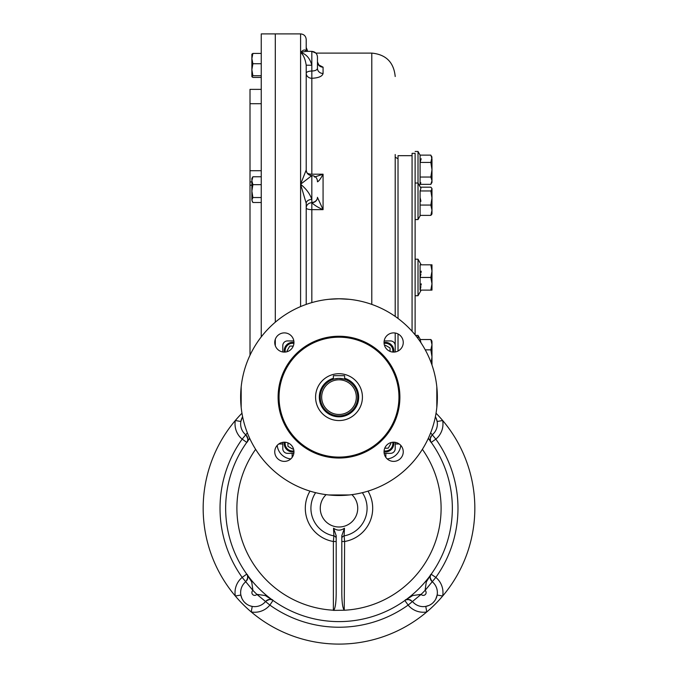 <?xml version="1.0" encoding="UTF-8"?>
<svg xmlns="http://www.w3.org/2000/svg" width="678" height="678" viewBox="0 0 678 678"><rect width="100%" height="100%" fill="white"/><g stroke="black" fill="none" stroke-linecap="round" stroke-linejoin="round"><path stroke-width="1.02" d="M261.25 103.709L250.004 103.709L250.004 355.247M251.877 185.213L250.004 185.213M261.25 89.369L250.004 89.369L250.004 103.709M261.25 336.898L261.25 33.9L275.302 33.9L275.302 322.194L275.302 33.9L300.591 33.9L300.591 306.592M275.302 345.695L275.302 339.288L275.302 345.695M321.669 397.139A17.331 17.331 0 0 1 347.661 382.129A17.331 17.331 0 0 1 347.661 412.148A17.331 17.331 0 0 1 321.669 397.139M320.262 397.139A18.738 18.738 0 0 1 348.365 380.917A18.738 18.738 0 0 1 348.365 413.368A18.738 18.738 0 0 1 320.262 397.139M333.907 379.112L333.381 379.265L333.381 375.688L344.619 375.688L344.619 379.265L338.822 378.409M338.458 378.417L333.94 379.104M315.584 397.139A23.416 23.416 0 0 1 350.712 376.858A23.416 23.416 0 0 1 350.712 417.419A23.416 23.416 0 0 1 315.584 397.139M384.172 453.345L390.52 453.345A4.687 4.687 0 0 0 395.206 448.666L395.206 442.319M293.828 340.932L287.48 340.932A4.687 4.687 0 0 0 282.794 345.619L282.794 351.967M395.206 351.967L395.206 345.619A4.687 4.687 0 0 0 390.52 340.932L384.172 340.932M282.794 442.319L282.794 448.666A4.687 4.687 0 0 0 287.48 453.345L293.828 453.345M284.353 332.89A9.602 9.602 0 0 0 276.039 347.297A9.602 9.602 0 0 0 292.667 347.297A9.602 9.602 0 0 0 284.353 332.89M403.249 342.492A9.602 9.602 0 0 0 393.647 332.89A9.602 9.602 0 0 0 384.045 342.492A9.602 9.602 0 0 0 393.647 352.094A9.602 9.602 0 0 0 403.249 342.492M393.647 461.387A9.602 9.602 0 0 0 403.249 451.794A9.602 9.602 0 0 0 393.647 442.192A9.602 9.602 0 0 0 384.045 451.794A9.602 9.602 0 0 0 393.647 461.387M274.751 451.794A9.602 9.602 0 0 0 284.353 461.387A9.602 9.602 0 0 0 293.955 451.794A9.602 9.602 0 0 0 284.353 442.192A9.602 9.602 0 0 0 274.751 451.794M278.107 397.139A60.893 60.893 0 0 1 369.442 344.407A60.893 60.893 0 0 1 369.442 449.878A60.893 60.893 0 0 1 278.107 397.139M349.306 299.32L339 298.778A98.361 98.361 0 0 0 253.818 446.319A98.361 98.361 0 0 0 424.182 446.319A98.361 98.361 0 0 0 339 298.778L328.694 299.32M328.694 494.965L349.306 494.965M241.182 386.833L241.182 407.444M436.818 407.444L436.818 386.833M390.46 442.734L390.909 443.514L388.206 448.192L384.748 448.192M384.045 451.836A8.433 8.433 0 0 0 393.698 442.192M384.087 450.895A7.492 7.492 0 0 0 392.748 442.225M293.404 448.599L292.633 449.048L287.947 446.344L287.947 442.887M284.302 442.192A8.433 8.433 0 0 0 293.955 451.836M285.252 442.225A7.492 7.492 0 0 0 293.913 450.895M287.54 351.551L287.091 350.772L289.794 346.085L293.252 346.085M293.955 342.449A8.433 8.433 0 0 0 284.302 352.094M293.913 343.39A7.492 7.492 0 0 0 285.252 352.051M384.596 345.678L385.367 345.238L390.053 347.941L390.053 351.399M393.698 352.094A8.433 8.433 0 0 0 384.045 342.449M392.748 352.051A7.492 7.492 0 0 0 384.087 343.39M336.186 541.493L333.381 541.493L333.89 535.883L333.534 528.204L336.186 535.696L336.186 593.699C336.068 602.767 335.263 608.276 333.762 610.217L333.762 610.217M368.01 491.126A33.697 33.697 0 0 1 344.619 541.493L344.238 610.217C342.737 608.276 341.932 602.767 341.814 593.699L341.814 535.688L344.466 528.204L344.11 535.883L344.619 541.493L341.814 541.493M422.377 449.328A102.107 102.107 0 0 1 344.619 610.217L333.381 610.386M344.466 528.204C340.831 530.764 337.178 530.764 333.534 528.204M428.276 438.429A113.353 113.353 0 0 1 415.834 591.597A113.353 113.353 0 0 1 262.166 591.597A113.353 113.353 0 0 1 249.724 438.429M428.394 438.174L431.25 442.403C429.42 441.225 429.75 438.691 432.242 434.801L430.64 432.869L432.25 434.801A14.052 14.052 0 0 0 435.386 416.767L435.768 417.453M247.555 575.775L247.665 578.605L245.758 581.732L252.919 590.394L251.708 581.927L246.75 574.13C248.58 575.308 248.25 577.842 245.758 581.732A5.619 5.619 0 0 1 245.75 581.732L252.902 590.411A16.865 16.865 0 0 0 252.919 590.394A118.972 118.972 0 0 0 256.877 594.343L265.335 595.564L273.132 600.513C271.954 598.691 269.42 599.021 265.539 601.513L256.86 594.369A16.865 16.865 0 0 1 256.877 594.343A2.814 2.814 0 0 1 252.699 594.564A2.814 2.814 0 0 1 252.902 590.411M430.445 440.759L430.335 437.929L432.242 434.801A5.619 5.619 0 0 1 432.25 434.801A14.052 14.052 0 0 0 437.14 421.496L442.675 420.513A19.67 19.67 0 0 1 435.827 439.132A118.972 118.972 0 0 1 435.827 577.402L432.25 581.732A14.052 14.052 0 0 1 433.25 602.513A14.052 14.052 0 0 1 412.47 601.513A14.052 14.052 0 0 0 425.776 606.412L426.759 611.946A19.67 19.67 0 0 1 408.131 605.09A118.972 118.972 0 0 1 269.869 605.09L265.53 601.513A5.619 5.619 0 0 1 265.539 601.513A14.052 14.052 0 0 1 244.75 602.513A14.052 14.052 0 0 1 245.75 581.732A14.052 14.052 0 0 0 240.859 595.038L235.325 596.021A135.837 135.837 0 0 1 241.961 413.216A135.837 135.837 0 0 0 235.325 420.513L240.859 421.496L242.232 417.453M272.412 600.081C269.869 598.903 267.573 599.377 265.539 601.513L256.877 594.343M242.614 416.767A14.052 14.052 0 0 0 245.75 434.801L247.351 432.861L245.758 434.801C248.25 438.691 248.58 441.225 246.75 442.403L242.173 439.132A19.67 19.67 0 0 1 235.325 420.513M249.606 438.174L246.75 442.403M408.351 599.479A5.619 5.619 0 0 0 404.868 600.513L408.131 605.09L412.47 601.513A5.619 5.619 0 0 1 412.47 601.513L421.123 594.343L412.665 595.564L404.868 600.513C406.046 598.691 408.58 599.021 412.461 601.513L421.14 594.369A16.865 16.865 0 0 1 421.14 594.369A2.814 2.814 0 0 0 425.301 594.564A2.814 2.814 0 0 0 425.098 590.411A16.865 16.865 0 0 1 425.081 590.394L426.293 581.936L431.25 574.13C429.42 575.308 429.75 577.842 432.242 581.732L425.081 590.394A118.972 118.972 0 0 1 421.123 594.343M435.768 599.081L437.14 595.038A14.052 14.052 0 0 0 432.25 581.732L425.098 590.411M247.012 436.268A5.619 5.619 0 0 1 247.275 436.776M247.504 437.344A5.619 5.619 0 0 1 247.648 437.844M247.792 438.92A5.619 5.619 0 0 1 247.741 439.895M247.436 441.124A5.619 5.619 0 0 1 247.207 441.641M247.012 580.266A5.619 5.619 0 0 0 247.275 579.758M247.504 579.19A5.619 5.619 0 0 0 247.648 578.698M247.792 577.622A5.619 5.619 0 0 0 246.75 574.13L242.173 577.402A118.972 118.972 0 0 1 242.173 439.132L245.75 434.801A5.619 5.619 0 0 1 245.758 434.801C247.885 436.835 248.368 439.132 247.182 441.683M442.675 420.513A135.837 135.837 0 0 0 436.039 413.216A135.837 135.837 0 0 1 426.759 611.946A135.837 135.837 0 0 1 235.325 596.021A19.67 19.67 0 0 1 242.173 577.402L245.75 581.732M240.859 595.038L241.843 598.276M250.106 605.861L252.224 606.412L251.241 611.946A135.837 135.837 0 0 1 235.325 596.021M267.005 600.259A5.619 5.619 0 0 1 267.505 599.988M268.081 599.767A5.619 5.619 0 0 1 268.573 599.623M269.649 599.471A5.619 5.619 0 0 1 270.624 599.521M271.853 599.835A5.619 5.619 0 0 1 272.37 600.055M410.995 600.259A5.619 5.619 0 0 0 410.495 599.988M409.927 599.767A5.619 5.619 0 0 0 409.427 599.623M425.776 606.412L429.005 605.42M431.166 574.258L435.827 577.402A19.67 19.67 0 0 1 442.675 596.021L437.14 595.038M430.988 580.266A5.619 5.619 0 0 1 430.725 579.758M430.496 579.19A5.619 5.619 0 0 1 430.352 578.69M430.208 577.614A5.619 5.619 0 0 1 430.259 576.639M430.564 575.41A5.619 5.619 0 0 1 430.793 574.893M430.988 436.268A5.619 5.619 0 0 0 430.725 436.776M430.496 437.344A5.619 5.619 0 0 0 430.352 437.835M430.208 438.912A5.619 5.619 0 0 0 431.25 442.403L435.827 439.132L432.25 434.801M437.14 421.496L436.157 418.258M432.25 581.732A5.619 5.619 0 0 1 432.242 581.732C430.115 579.741 429.64 577.444 430.818 574.851M442.675 596.021A135.837 135.837 0 0 1 426.759 611.946M412.071 155.677L398.02 155.677L398.02 318.448M398.02 333.94L398.02 351.043M317.457 181.806A5.619 5.144 174 0 0 317.457 181.594L317.457 181.806C318.77 181.306 320.643 178.763 323.075 174.195L314.456 177.068M311.829 302.608L311.829 202.714C314.423 205.239 318.168 207.544 323.075 209.646L311.829 209.646A5.619 1.695 180 0 1 306.21 207.951A5.619 5.229 180 0 1 311.829 202.714L311.846 202.714A5.619 5.229 -6.6 0 0 317.457 197.4L317.457 197.298A5.619 5.11 0 0 1 311.829 202.408L311.829 199.451A5.619 3.924 180 0 0 306.21 203.375L300.591 184.255C306.227 188.815 309.973 193.883 311.829 199.451L311.829 175.585L300.591 184.255L306.21 169.958A5.619 5.619 180 0 0 311.829 175.585L311.829 175.585C315.245 175.916 317.118 177.789 317.457 181.204M306.21 171.602L306.21 73.292A5.619 2.246 0 0 1 311.829 71.046L311.829 78.284C318.601 77.962 322.347 76.351 323.075 73.47A5.619 5.11 0 0 1 317.457 68.368C317.135 69.978 315.262 70.868 311.829 71.046L311.829 65.258L306.21 65.19C305.227 58.961 303.354 54.715 300.591 52.443L305.99 51.367L300.591 52.443C303.354 49.596 305.227 49.231 306.21 51.35L306.439 51.426M318.813 64.91L317.457 61.918A5.619 5.271 180 0 0 323.075 67.173L318.304 64.69M300.591 33.9C304.007 34.231 305.88 36.104 306.21 39.519L306.21 51.197M317.457 197.4L323.075 209.646L323.075 174.195L311.829 174.195L311.829 78.284A5.619 4.992 180 0 1 306.21 73.292M317.457 68.359L317.457 68.359A5.619 5.11 0 0 1 317.457 68.359L317.457 56.994C317.118 53.579 315.245 51.706 311.829 51.367L315.897 53.104L371.79 53.104L371.79 304.405M306.21 65.19L306.21 169.958C306.549 173.373 308.422 175.246 311.829 175.585M305.99 51.367L311.829 51.367L311.829 65.258C309.973 58.333 306.227 54.062 300.591 52.443M306.21 203.375L306.21 304.405M395.206 154.508L395.206 316.423M395.206 333.017L395.206 350.306M415.114 334.839L415.114 153.338L412.071 153.338L412.071 331.296M431.284 155.965L431.979 157.084L430.844 162.432L431.979 169.737L431.979 180.687L430.844 177.034L431.979 169.737L431.979 158.779L430.844 155.126L420.089 155.126L418.021 151.465L418.021 219.553L415.114 219.553M415.114 206.01L415.114 183.018L418.021 183.018L420.945 188.196L420.089 190.959L420.089 215.392L430.844 215.392L431.979 210.231L431.979 188.637L430.844 187.179L420.368 187.179M431.369 214.858L431.979 213.934L431.979 210.231L430.844 205.07L431.979 198.01L430.844 190.959L431.979 189.069L431.716 188.196M430.844 205.07L420.089 205.07M430.844 190.959L420.089 190.959M420.089 155.126L420.089 162.432L421.191 158.737M430.844 162.432L420.089 162.432L420.089 184.34L420.504 183.526M420.589 183.348L420.843 182.696M431.759 182.246L431.352 183.348M430.844 184.34L431.979 182.382L431.979 180.687L430.844 184.34L420.089 184.34L419.428 185.509M430.844 177.034L420.089 177.034M430.844 290.108L431.979 290.108L431.979 283.785L430.844 277.463L431.979 271.115L430.844 264.818L420.089 264.818L420.089 277.463L420.945 274.031L420.089 277.463L420.089 290.108L420.945 286.675L420.089 290.108L430.844 290.108L431.979 283.785L431.979 264.818L430.844 264.818L431.284 266.268M421.131 272.548L421.191 271.141L421.131 272.548M421.131 285.192L421.191 283.785L421.131 285.192M431.759 286.48L431.352 288.413M431.793 268.674L431.886 269.429L431.793 268.674M431.979 362.586L431.979 341.424M431.31 340L431.716 340.542L431.318 340M420.089 197.51L420.945 201.29M430.844 187.179L431.31 187.645M420.368 339.534L418.021 335.373L418.021 338.568M431.979 365.035L431.979 356.916L430.844 349.856L431.979 344.695L430.844 339.534L420.089 339.534L421.046 342.89M431.979 344.695L431.716 340.542M431.174 362.798L431.979 356.916M430.844 349.856L425.25 349.856M421.191 264.818L418.021 259.199L418.021 295.727L415.114 295.727M418.021 259.199L415.114 259.199L415.114 293.286M430.844 277.463L420.089 277.463M251.936 76.758L252.886 75.724L251.877 69.724L251.877 58.579L252.886 63.732L251.877 69.724L251.936 76.758L252.886 77.411L261.25 77.411M252.886 53.426L251.877 58.579L251.877 54.181L252.886 53.426L261.25 53.426M251.877 76.572L251.877 72.266M252.886 63.732L261.25 63.732M252.886 75.724L261.25 75.724M251.877 180.712L251.877 191.103L252.886 197.535L251.877 200.018L251.877 191.103L252.886 184.662L251.877 180.712L252.886 176.763L251.877 178.39L251.877 180.712L251.877 179.246M251.877 191.103L251.877 188.162M252.411 201.798L251.877 200.018L252.886 202.502L261.25 202.502M252.886 184.662L261.25 184.662M252.886 197.535L261.25 197.535M252.886 176.763L261.25 176.763M261.25 170.712L250.004 170.712M251.877 181.941L250.004 181.941M344.619 378.29A19.67 19.67 0 0 1 337.102 416.724A19.67 19.67 0 0 1 333.381 378.29M339 457.099A59.952 59.952 0 0 1 287.082 367.162A59.952 59.952 0 0 1 390.918 367.162A59.952 59.952 0 0 1 339 457.099M315.634 492.686A28.086 28.086 0 0 0 333.89 535.883A2.814 2.805 180 0 1 336.186 538.637L336.186 538.637M309.99 491.126A33.697 33.697 0 0 0 333.381 541.493L333.381 610.217A102.107 102.107 0 0 1 255.623 449.328M362.366 492.686A28.086 28.086 0 0 1 344.11 535.883A2.814 2.805 0 0 0 341.814 538.637L341.814 538.637M290.794 458.904A14.992 14.992 0 0 1 277.234 445.344M292.159 457.379L292.159 453.345M351.874 494.66A18.738 18.738 0 0 1 352.374 521.39A18.738 18.738 0 0 1 325.626 521.39A18.738 18.738 0 0 1 326.126 494.66M273.014 600.428L269.869 605.09A19.67 19.67 0 0 1 251.241 611.946M278.768 443.98L282.794 443.98M385.841 457.379L385.841 453.345M400.766 445.344A14.992 14.992 0 0 1 387.206 458.904M399.232 443.98L395.206 443.98M323.075 73.47L323.075 67.173M307.109 173.009A5.619 2.585 180 0 0 311.829 174.195M412.461 601.513L409.343 599.598L406.503 599.708M240.868 421.445L241.063 420.521M241.419 419.343L242.232 417.462M241.088 596.115L241.385 597.098M242.232 599.081L243.36 600.894M244.758 602.522L246.377 603.903M251.267 606.208L252.182 606.403M426.852 606.174L427.826 605.886M429.81 605.03L431.623 603.903M433.25 602.505L434.64 600.894M435.768 599.072L436.59 597.165M436.937 595.996L437.132 595.089M436.912 420.419L436.615 419.436M307.77 51.367L306.21 47.485M371.79 53.104C386.011 54.494 393.816 62.3 395.206 76.521M398.02 158.788L395.206 157.169M420.368 215.392L418.021 219.553L420.368 215.392M418.021 151.465L415.114 151.465M418.021 335.373L415.546 335.373M421.191 290.108L418.021 295.727"/></g></svg>
